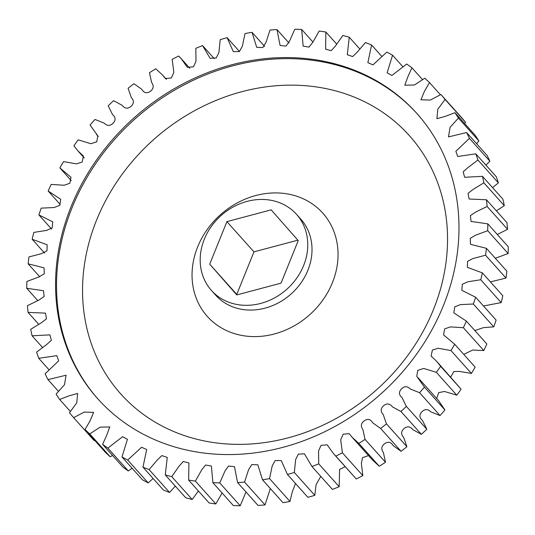 <?xml version="1.0" encoding="UTF-8"?>
<svg xmlns="http://www.w3.org/2000/svg" width="535" height="535" viewBox="0 0 535 535"><rect width="100%" height="100%" fill="white"/><g stroke="black" fill="none" stroke-linecap="round" stroke-linejoin="round"><path stroke-width="0.8" d="M71.122 206.604A214.033 185.17 -41.8 0 0 97.785 398.809A214.033 185.17 -41.8 0 0 443.421 305.545A214.033 185.17 -41.8 0 0 416.765 113.34A214.033 185.17 -41.8 0 0 71.122 206.604M274.689 201.113A57.078 49.38 138.2 0 1 296.504 214.321A57.078 49.38 138.2 0 1 296.678 278.233A57.078 49.38 138.2 0 1 233.26 303.653A57.078 49.38 138.2 0 1 211.439 290.445A57.078 49.38 138.2 0 1 211.272 226.532A57.078 49.38 138.2 0 1 274.689 201.113M474.846 330.576L483.566 327.607L493.772 326.858A244.609 211.626 -41.8 0 0 496.112 320.104L475.655 297.253A244.609 211.626 138.2 0 1 473.314 304.007L460.374 304.629L454.75 306.829L453.82 312.868L466.4 321.134A244.609 211.626 138.2 0 1 463.357 327.701L450.41 326.898L444.712 328.858L443.548 334.877L454.683 344.252A244.609 211.626 138.2 0 1 450.978 350.559L438.145 348.265L432.367 350.097L431.123 356.083L436.674 361.306L440.653 366.335A244.609 211.626 138.2 0 1 436.326 372.306L423.693 368.448L417.775 370.347L416.752 376.332L424.476 387.133A244.609 211.626 138.2 0 1 419.58 392.697L410.365 389.032C407.423 386.043 404.447 386.009 401.444 388.932C398.628 392.021 398.836 394.917 402.059 397.619L406.339 406.386A244.609 211.626 138.2 0 1 400.929 411.475L392.322 406.787C389.768 403.457 386.865 403.102 383.602 405.724C380.505 408.546 380.385 411.495 383.241 414.565L386.451 423.88A244.609 211.626 138.2 0 1 380.599 428.441L372.694 422.777C370.568 419.139 367.759 418.47 364.275 420.771C360.938 423.285 360.49 426.248 362.944 429.659L365.051 439.409A244.609 211.626 138.2 0 1 358.818 443.381L351.97 437.108L349.235 433.678L343.169 434.179L340.688 439.783L342.387 452.784A244.609 211.626 138.2 0 1 335.846 456.128L333.492 453.647L327.159 444.806L321.06 445.361L318.566 450.865L318.726 463.858A244.609 211.626 138.2 0 1 311.952 466.527L304.428 453.8L298.316 454.188L295.634 459.598L294.344 472.492A244.609 211.626 138.2 0 1 287.422 474.458L281.236 460.501L275.144 460.608L272.208 465.905L269.526 478.591A244.609 211.626 138.2 0 1 262.531 479.828L257.83 464.821L251.791 464.574L248.568 469.73L244.569 482.075A244.609 211.626 138.2 0 1 237.587 482.577L234.464 466.68L228.525 466.045L224.988 471.041L219.758 482.918A244.609 211.626 138.2 0 1 212.87 482.67L211.405 466.065L205.607 465.015L201.762 469.81L195.382 481.092A244.609 211.626 138.2 0 1 188.668 480.109L188.915 462.969L183.304 461.518L179.158 466.059L171.735 476.638A244.609 211.626 138.2 0 1 165.275 474.919L167.261 457.432L161.878 455.579L157.444 459.832L149.091 469.59A244.609 211.626 138.2 0 1 142.965 467.162L146.684 449.514L141.568 447.267L127.718 460.046A244.609 211.626 138.2 0 1 121.987 456.93L127.43 439.315L122.635 436.694L107.863 448.103A244.609 211.626 138.2 0 1 102.6 444.344L106.625 435.483L109.735 426.957L100.145 427.137L89.76 433.912A244.609 211.626 138.2 0 1 85.025 429.552L90.114 420.798L93.618 412.371L84.289 412.07L73.616 417.641A244.609 211.626 138.2 0 1 69.47 412.726L76.766 402.868L77.635 393.432L68.861 395.9L59.632 399.471A244.609 211.626 138.2 0 1 56.121 394.061L64.474 384.779L66.072 375.229L47.963 379.616A244.609 211.626 138.2 0 1 45.127 373.784L58.696 360.837L56.81 355.648L38.747 358.316A244.609 211.626 138.2 0 1 36.614 352.124L46.806 344.406L51.38 340.307L49.902 334.863L32.093 335.82A244.609 211.626 138.2 0 1 30.696 329.333L41.663 322.572L46.505 318.78L45.448 313.129L28.074 312.386A244.609 211.626 138.2 0 1 27.432 305.686L39.048 299.988L44.131 296.517L43.502 290.706L26.75 288.291A244.609 211.626 138.2 0 1 26.864 281.457L39.015 276.916L44.285 273.78L44.077 267.841L28.128 263.822A244.609 211.626 138.2 0 1 28.997 256.934L41.543 253.63L46.966 250.821L47.174 244.809L32.187 239.259A244.609 211.626 138.2 0 1 33.805 232.397L46.619 230.404L52.156 227.917L52.751 221.871L38.888 214.896A244.609 211.626 138.2 0 1 41.228 208.142L54.175 207.52L59.8 205.32L60.722 199.274L48.15 191.015A244.609 211.626 138.2 0 1 51.193 184.441L64.133 185.25L69.838 183.284L71.001 177.272L59.866 167.896A244.609 211.626 138.2 0 1 63.571 161.59L76.398 163.884L82.183 162.045L83.42 156.066L77.876 150.837L73.89 145.808A244.609 211.626 138.2 0 1 78.217 139.836L90.856 143.701L96.768 141.802L97.798 135.816L90.067 125.016A244.609 211.626 138.2 0 1 94.969 119.452L104.178 123.117C107.127 126.106 110.103 126.14 113.106 123.217C115.914 120.128 115.714 117.232 112.49 114.53L108.21 105.763A244.609 211.626 138.2 0 1 113.614 100.667L122.227 105.362C124.775 108.692 127.684 109.046 130.948 106.418C134.044 103.603 134.165 100.654 131.309 97.577L128.092 88.268A244.609 211.626 138.2 0 1 133.951 83.707L141.855 89.372C143.982 93.01 146.791 93.678 150.268 91.378C153.612 88.863 154.06 85.901 151.606 82.49L149.492 72.74A244.609 211.626 138.2 0 1 155.732 68.768L162.573 75.04L165.315 78.471L171.381 77.97L173.855 72.365L172.156 59.365A244.609 211.626 138.2 0 1 178.703 56.021L181.057 58.496L187.39 67.343L193.483 66.781L195.984 61.284L195.823 48.29A244.609 211.626 138.2 0 1 202.598 45.622L210.121 58.348L216.234 57.954L218.909 52.55L220.206 39.657A244.609 211.626 138.2 0 1 227.128 37.691L233.307 51.641L239.406 51.534L242.342 46.244L245.017 33.558A244.609 211.626 138.2 0 1 252.018 32.314L256.713 47.327L262.759 47.575L265.982 42.412L269.981 30.074A244.609 211.626 138.2 0 1 276.963 29.565L280.079 45.462L286.024 46.104L289.562 41.108L294.792 29.231A244.609 211.626 138.2 0 1 301.68 29.472L303.138 46.084L308.942 47.127L312.788 42.339L319.161 31.05A244.609 211.626 138.2 0 1 325.875 32.04L325.628 49.173L331.245 50.631L335.391 46.084L342.808 35.511A244.609 211.626 138.2 0 1 349.268 37.229L347.289 54.71L352.672 56.57L357.106 52.31L365.452 42.553A244.609 211.626 138.2 0 1 371.584 44.98L367.866 62.635L372.975 64.875L386.825 52.102A244.609 211.626 138.2 0 1 392.556 55.212L387.113 72.834L391.914 75.455L406.687 64.04A244.609 211.626 138.2 0 1 411.943 67.798L407.917 76.665L404.814 85.192L414.404 85.005L424.79 78.23A244.609 211.626 138.2 0 1 429.518 82.591L424.436 91.351L420.925 99.777L430.26 100.072L440.927 94.508A244.609 211.626 138.2 0 1 445.073 99.416L437.784 109.28L436.908 118.71L445.688 116.249L454.917 112.678A244.609 211.626 138.2 0 1 458.428 118.081L450.075 127.363L448.477 136.913L466.587 132.526A244.609 211.626 138.2 0 1 469.422 138.364L455.853 151.311L457.739 156.494L475.802 153.826A244.609 211.626 138.2 0 1 477.929 160.025L467.737 167.743L463.17 171.842L464.647 177.279L482.456 176.329A244.609 211.626 138.2 0 1 483.854 182.816L472.886 189.577L468.045 193.369L469.101 199.013L486.469 199.762A244.609 211.626 138.2 0 1 487.117 206.457L475.495 212.161L470.419 215.632L471.047 221.443L487.8 223.851A244.609 211.626 138.2 0 1 487.686 230.685L475.535 235.233L470.265 238.369L470.466 244.301L486.422 248.327A244.609 211.626 138.2 0 1 485.553 255.215L473 258.519L467.583 261.327L467.369 267.333L482.356 272.883A244.609 211.626 138.2 0 1 480.744 279.751L467.931 281.744L462.394 284.232L461.799 290.278L475.655 297.253M463.758 354.391L472.632 350.064L483.807 350.559A244.609 211.626 -41.8 0 0 486.85 343.985L466.4 321.134M450.737 377.021L453.874 371.491L459.632 371.451L471.429 373.41A244.609 211.626 -41.8 0 0 475.133 367.104L454.683 344.252M436.667 398.495L438.693 392.603L444.545 391.493L456.783 395.164A244.609 211.626 -41.8 0 0 461.11 389.192L436.674 361.306M351.97 437.108L372.427 459.96L379.268 466.232A244.609 211.626 -41.8 0 0 385.508 462.26L383.394 452.51C380.94 449.099 381.388 446.136 384.732 443.622C388.209 441.321 391.018 441.99 393.145 445.628L401.049 451.293A244.609 211.626 -41.8 0 0 406.908 446.732L403.691 437.423C400.835 434.346 400.956 431.397 404.052 428.582C407.316 425.954 410.225 426.308 412.773 429.638L421.386 434.333A244.609 211.626 -41.8 0 0 426.79 429.237L422.51 420.47C419.286 417.768 419.086 414.872 421.894 411.783C424.897 408.86 427.873 408.894 430.822 411.883L440.031 415.548A244.609 211.626 -41.8 0 0 444.933 409.984L438.653 400.708L418.196 377.857M333.492 453.647L356.297 478.979A244.609 211.626 -41.8 0 0 362.844 475.635L361.352 463.37L362.503 457.666L368.521 455.599M311.952 466.527L332.402 489.378A244.609 211.626 -41.8 0 0 339.177 486.71L339.605 469.429L345.169 466.694M287.422 474.458L307.872 497.309A244.609 211.626 -41.8 0 0 314.794 495.343L316.098 484.656L320.766 476.377M262.531 479.828L282.982 502.686A244.609 211.626 -41.8 0 0 289.983 501.442L292.264 491.986L295.501 483.486M237.587 482.577L258.037 505.435A244.609 211.626 -41.8 0 0 265.019 504.926L270.335 488.555M212.87 482.67L233.32 505.528A244.609 211.626 -41.8 0 0 240.208 505.769L246 491.979M188.668 480.109L209.125 502.96A244.609 211.626 -41.8 0 0 215.839 503.95L222.078 492.969M165.275 474.919L185.732 497.771A244.609 211.626 -41.8 0 0 192.192 499.489L198.398 490.976M142.965 467.162L163.416 490.02A244.609 211.626 -41.8 0 0 169.548 492.447L175.299 486.121M121.987 456.93L142.444 479.788A244.609 211.626 -41.8 0 0 148.175 482.898L153.11 478.504M102.6 444.344L123.057 467.202A244.609 211.626 -41.8 0 0 128.313 470.96L132.105 468.239M85.025 429.552L105.482 452.409A244.609 211.626 -41.8 0 0 110.21 456.77L112.537 455.445M73.616 417.641L94.073 440.492L94.608 440.258M464.681 123.592L465.53 122.274A244.609 211.626 -41.8 0 0 461.384 117.359L440.927 94.508M476.625 143.748L478.878 140.939A244.609 211.626 -41.8 0 0 475.368 135.529L454.917 112.678M485.954 165.168L489.873 161.216A244.609 211.626 -41.8 0 0 487.037 155.384L466.587 132.526M492.568 187.624L498.386 182.876A244.609 211.626 -41.8 0 0 496.253 176.684L475.802 153.826M496.38 210.83L504.304 205.667A244.609 211.626 -41.8 0 0 502.907 199.18L482.456 176.329M497.316 234.49L507.568 229.314A244.609 211.626 -41.8 0 0 506.926 222.613L486.469 199.762M495.303 258.251L508.136 253.543A244.609 211.626 -41.8 0 0 508.25 246.709L487.8 223.851M490.414 281.885L506.003 278.066A244.609 211.626 -41.8 0 0 506.872 271.178L486.422 248.327M483.453 305.966L501.195 302.603A244.609 211.626 -41.8 0 0 502.813 295.741L482.356 272.883M501.195 302.603L480.744 279.751M506.003 278.066L485.553 255.215M508.136 253.543L487.686 230.685M507.568 229.314L487.117 206.457M504.304 205.667L483.854 182.816M498.386 182.876L477.929 160.025M489.873 161.216L469.422 138.364M478.878 140.939L458.428 118.081M465.53 122.274L445.073 99.416M440.392 94.742L429.518 82.591M422.463 79.554L411.943 67.798M402.895 66.761L392.556 55.212M381.89 56.496L371.584 44.98M359.701 48.879L349.268 37.229M336.602 44.024L325.875 32.04M312.921 42.031L301.68 29.472M289 43.021L276.963 29.565M264.664 46.445L252.018 32.314M239.499 51.514L227.128 37.691M214.234 58.623L202.598 45.622M59.866 167.896L71.242 180.609M48.15 191.015L60.154 204.423M38.888 214.896L51.547 229.034M32.187 239.259L44.586 253.115M28.128 263.822L39.697 276.749M26.75 288.291L37.684 300.51M28.074 312.386L38.62 324.17M32.093 335.82L42.432 347.375M38.747 358.316L49.046 369.832M47.963 379.616L58.375 391.252M59.632 399.471L70.319 411.408M89.76 433.912L110.21 456.77M107.863 448.103L128.313 470.96M127.718 460.046L148.175 482.898M149.091 469.59L169.548 492.447M171.735 476.638L192.192 499.489M195.382 481.092L215.839 503.95M219.758 482.918L240.208 505.769M244.569 482.075L265.019 504.926M269.526 478.591L289.983 501.442M294.344 472.492L314.794 495.343M356.297 478.979L335.846 456.128M318.726 463.858L339.177 486.71M379.268 466.232L358.818 443.381M342.387 452.784L362.844 475.635M401.049 451.293L380.599 428.441M365.051 439.409L385.508 462.26M421.386 434.333L400.929 411.475M386.451 423.88L406.908 446.732M440.031 415.548L419.58 392.697M406.339 406.386L426.79 429.237M456.783 395.164L436.326 372.306M424.476 387.133L444.933 409.984M471.429 373.41L450.978 350.559M440.653 366.335L461.11 389.192M483.807 350.559L463.357 327.701M493.772 326.858L473.314 304.007M271.158 209.847L226.893 221.637L209.707 264.176L236.784 294.925L281.049 283.135L298.236 240.596L271.158 209.847M226.893 221.637L253.951 251.865L236.764 294.404L209.707 264.176M297.861 240.168L253.951 251.865M236.764 294.404L237.139 294.832M211.439 290.445L215.699 295.2A57.078 49.38 -41.8 0 0 237.513 308.407A57.078 49.38 -41.8 0 0 307.866 270.335A57.078 49.38 -41.8 0 0 300.757 219.076L296.504 214.321M332.416 282.661A77.461 67.015 138.2 0 1 236.931 334.342A77.461 67.015 138.2 0 1 197.676 246.856A77.461 67.015 138.2 0 1 293.16 195.175A77.461 67.015 138.2 0 1 332.416 282.661M98.259 399.344A214.033 185.17 138.2 0 1 72.078 207.667A214.033 185.17 138.2 0 1 417.24 113.875M96.621 219.999A193.65 167.535 -41.8 0 0 194.767 438.713A193.65 167.535 -41.8 0 0 433.47 309.518A193.65 167.535 -41.8 0 0 335.325 90.803A193.65 167.535 -41.8 0 0 96.621 219.999M189.831 68.306L181.057 58.496M166.479 79.401L162.573 75.04M98.333 136.505L96.347 134.292M84.262 157.979L77.876 150.837"/></g></svg>
